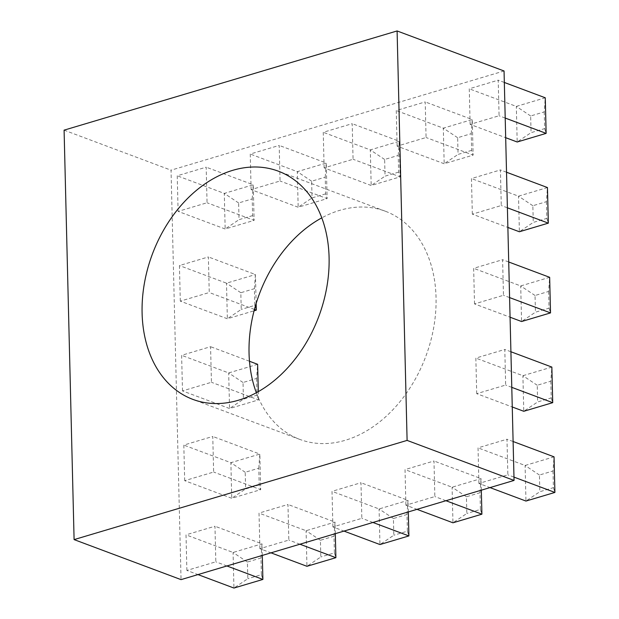 <?xml version="1.0" encoding="UTF-8"?>
<svg xmlns="http://www.w3.org/2000/svg" width="619" height="619" viewBox="0 0 619 619"><rect width="100%" height="100%" fill="white"/><g stroke="black" fill="none" stroke-linecap="round" stroke-linejoin="round"><path stroke-width="0.46" stroke-dasharray="3.1 2.32" d="M256.343 392.732A121.842 88.857 -69.5 0 0 299.836 439.42A121.842 88.857 -69.5 0 0 345.356 440.264A121.842 88.857 -69.5 0 0 433.795 327.002A121.842 88.857 -69.5 0 0 385.258 211.195A121.842 88.857 -69.5 0 0 339.738 210.344A121.842 88.857 -69.5 0 0 321.795 217.857M472.328 214.151L471.461 178.558L500.407 169.939L501.274 205.523L472.328 214.151L507.874 227.452M476.715 393.676L475.849 358.092L504.795 349.464L505.661 385.057L476.715 393.676L512.261 406.985M397.127 146.138L396.261 110.546L425.207 101.918L426.073 137.511L397.127 146.138L444.187 163.749L473.133 155.121L426.073 137.511M324.124 167.881L323.25 132.296L352.196 123.668L353.07 159.261L324.124 167.881L371.183 185.499L400.129 176.872L353.07 159.261M251.113 189.631L250.246 154.038L279.192 145.419L280.059 181.011L251.113 189.631L298.172 207.241L327.118 198.622L280.059 181.011M178.11 211.381L177.235 175.788L206.181 167.169L207.056 202.761L178.11 211.381L225.169 228.991L254.115 220.372L207.056 202.761M182.497 390.906L181.622 355.321L210.576 346.694L211.443 382.287L182.497 390.906L229.556 408.525L258.502 399.897L211.443 382.287M186.884 570.439L186.017 534.847L214.963 526.227L215.83 561.812L186.884 570.439L197.972 574.587M504.052 70.976L171.037 170.186L181.042 579.632M184.686 480.677L183.82 445.084L212.766 436.457L213.632 472.049L184.686 480.677L231.746 498.287L260.692 489.66L213.632 472.049M180.299 301.144L179.433 265.559L208.379 256.931L209.245 292.524L180.299 301.144L227.359 318.754L254.069 310.8M259.887 548.689L259.021 513.097L287.967 504.477L288.833 540.07L259.887 548.689L270.983 552.837M332.898 526.939L332.024 491.347L360.97 482.727L361.844 518.32L332.898 526.939L343.986 531.094M405.902 505.189L405.035 469.604L433.981 460.977L434.848 496.57L405.902 505.189L416.997 509.344M478.913 483.439L478.038 447.854L506.984 439.227L507.859 474.819L478.913 483.439L490 487.594M474.518 303.914L473.651 268.321L502.597 259.701L503.471 295.294L474.518 303.914L510.064 317.214M470.131 124.388L469.264 88.796L498.21 80.168L499.076 115.761L470.131 124.388L505.677 137.689M64.09 130.152L171.037 170.186M262.301 555.429L262.015 543.838L233.069 552.457L186.017 534.847M247.407 562.021L233.069 552.457L233.943 588.05L247.817 578.711L247.407 562.021L260.978 557.974L261.388 574.672L247.817 578.711M260.978 557.974L262.015 543.838L214.963 526.227M226.918 565.967L215.83 561.812M261.388 574.672L262.889 579.43M259.199 484.901L245.619 488.948L245.209 472.258L258.788 468.212L259.199 484.901L260.692 489.66L259.825 454.075L230.879 462.695L183.82 445.084M245.209 472.258L230.879 462.695L231.746 498.287L245.619 488.948M258.788 468.212L259.825 454.075L212.766 436.457M256.591 378.449L257.001 395.139L243.422 399.185L243.019 382.496L256.591 378.449L257.628 364.305L228.682 372.932L181.622 355.321M243.019 382.496L228.682 372.932L229.556 408.525L243.422 399.185M249.48 361.256L210.576 346.694M257.001 395.139L258.502 399.897L258.301 391.641M256.142 303.48L255.438 274.542L226.492 283.169L179.433 265.559M240.822 292.725L226.492 283.169L227.359 318.754L241.232 309.423L240.822 292.725L254.401 288.686L254.811 305.376L241.232 309.423M254.401 288.686L255.438 274.542L208.379 256.931M254.432 309.43L209.245 292.524M252.614 215.613L239.035 219.66L238.632 202.962L252.204 198.916L252.614 215.613L254.115 220.372L253.241 184.779L224.295 193.407L177.235 175.788M238.632 202.962L224.295 193.407L225.169 228.991L239.035 219.66M252.204 198.916L253.241 184.779L206.181 167.169M335.305 533.679L335.026 522.088L306.08 530.707L259.021 513.097M320.41 540.271L306.08 530.707L306.947 566.3L320.82 556.961L320.41 540.271L333.989 536.224L334.399 552.922L320.82 556.961M333.989 536.224L335.026 522.088L287.967 504.477M299.929 544.217L288.833 540.07M325.617 193.863L312.046 197.91L311.636 181.212L325.215 177.173L325.617 193.863L327.118 198.622L326.252 163.029L297.306 171.656L250.246 154.038M311.636 181.212L297.306 171.656L298.172 207.241L312.046 197.91M325.215 177.173L326.252 163.029L279.192 145.419M408.316 511.928L408.029 500.338L379.083 508.965L332.024 491.347M393.421 518.521L379.083 508.965L379.958 544.55L393.823 535.218L393.421 518.521L406.993 514.482L407.403 531.172L393.823 535.218M406.993 514.482L408.029 500.338L360.97 482.727M372.932 522.467L361.844 518.32M398.628 172.113L385.049 176.16L384.639 159.47L398.218 155.423L398.628 172.113L400.129 176.872L399.255 141.279L370.309 149.906L323.25 132.296M384.639 159.47L370.309 149.906L371.183 185.499L385.049 176.16M398.218 155.423L399.255 141.279L352.196 123.668M481.319 490.178L481.04 478.588L452.094 487.215L405.035 469.604M466.424 496.771L452.094 487.215L452.961 522.8L466.834 513.468L466.424 496.771L480.004 492.732L480.406 509.422L466.834 513.468M480.004 492.732L481.04 478.588L433.981 460.977M445.943 500.717L434.848 496.57M471.632 150.363L458.06 154.41L457.65 137.72L471.229 133.673L471.632 150.363L473.133 155.121L472.266 119.537L443.312 128.156L396.261 110.546M457.65 137.72L443.312 128.156L444.187 163.749L458.06 154.41M471.229 133.673L472.266 119.537L425.207 101.918M553.007 470.982L553.417 487.671L539.838 491.718L539.428 475.028L553.007 470.982L554.044 456.837L525.098 465.465L478.038 447.854M539.428 475.028L525.098 465.465L525.964 501.057L539.838 491.718M513.105 441.517L506.984 439.227M513.971 477.11L507.859 474.819M550.817 381.219L551.22 397.909L537.648 401.955L537.238 385.258L550.817 381.219L551.854 367.075L522.9 375.702L475.849 358.092M537.238 385.258L522.9 375.702L523.775 411.287L537.648 401.955M510.915 351.754L504.795 349.464M511.781 387.347L505.661 385.057M548.62 291.448L549.03 308.146L535.45 312.193L535.04 295.495L548.62 291.448L549.657 277.312L520.711 285.939L473.651 268.321M535.04 295.495L520.711 285.939L521.577 321.524L535.45 312.193M508.717 261.992L502.597 259.701M509.584 297.584L503.471 295.294M546.422 201.686L546.832 218.383L533.261 222.422L532.851 205.732L546.422 201.686L547.459 187.549L518.513 196.169L471.461 178.558M532.851 205.732L518.513 196.169L519.387 231.761L533.261 222.422M506.52 172.229L500.407 169.939M507.394 207.814L501.274 205.523M544.233 111.923L544.643 128.62L531.063 132.659L530.653 115.97L544.233 111.923L545.269 97.787L516.323 106.406L469.264 88.796M530.653 115.97L516.323 106.406L517.19 141.999L531.063 132.659M504.33 82.459L498.21 80.168M505.197 118.051L499.076 115.761M254.811 305.376L256.305 310.134M334.399 552.922L335.893 557.68M407.403 531.172L408.904 535.93M480.406 509.422L481.907 514.18M553.417 487.671L554.91 492.43M551.22 397.909L552.721 402.667M549.03 308.146L550.523 312.904M546.832 218.383L548.333 223.142M544.643 128.62L546.136 133.371M299.836 439.42L192.888 399.394M385.258 211.195L278.302 171.161"/><path stroke-width="0.93" d="M232.783 170.318A121.842 88.857 -69.5 0 0 144.351 283.579A121.842 88.857 -69.5 0 0 192.888 399.394A121.842 88.857 -69.5 0 0 238.408 400.238A121.842 88.857 -69.5 0 0 326.84 286.976A121.842 88.857 -69.5 0 0 278.302 171.161A121.842 88.857 -69.5 0 0 232.783 170.318M321.795 217.857A121.842 88.857 -69.5 0 0 256.343 392.732M514.056 480.429L504.052 70.976L397.096 30.95L64.09 130.152L74.094 539.606L181.042 579.632L514.056 480.429L407.101 440.403L397.096 30.95M74.094 539.606L407.101 440.403M226.918 565.967L262.889 579.43L233.943 588.05L197.972 574.587M262.889 579.43L262.301 555.429M258.301 391.641L257.628 364.305L249.48 361.256M254.069 310.8L256.305 310.134L254.432 309.43M256.305 310.134L256.142 303.48M299.929 544.217L335.893 557.68L306.947 566.3L270.983 552.837M335.893 557.68L335.305 533.679M372.932 522.467L408.904 535.93L379.958 544.55L343.986 531.094M408.904 535.93L408.316 511.928M445.943 500.717L481.907 514.18L452.961 522.8L416.997 509.344M481.907 514.18L481.319 490.178M513.971 477.11L554.91 492.43L525.964 501.057L490 487.594M554.91 492.43L554.044 456.837L513.105 441.517M511.781 387.347L552.721 402.667L523.775 411.287L512.261 406.985M552.721 402.667L551.854 367.075L510.915 351.754M509.584 297.584L550.523 312.904L521.577 321.524L510.064 317.214M550.523 312.904L549.657 277.312L508.717 261.992M507.394 207.814L548.333 223.142L519.387 231.761L507.874 227.452M548.333 223.142L547.459 187.549L506.52 172.229M505.197 118.051L546.136 133.371L517.19 141.999L505.677 137.689M546.136 133.371L545.269 97.787L504.33 82.459"/></g></svg>
